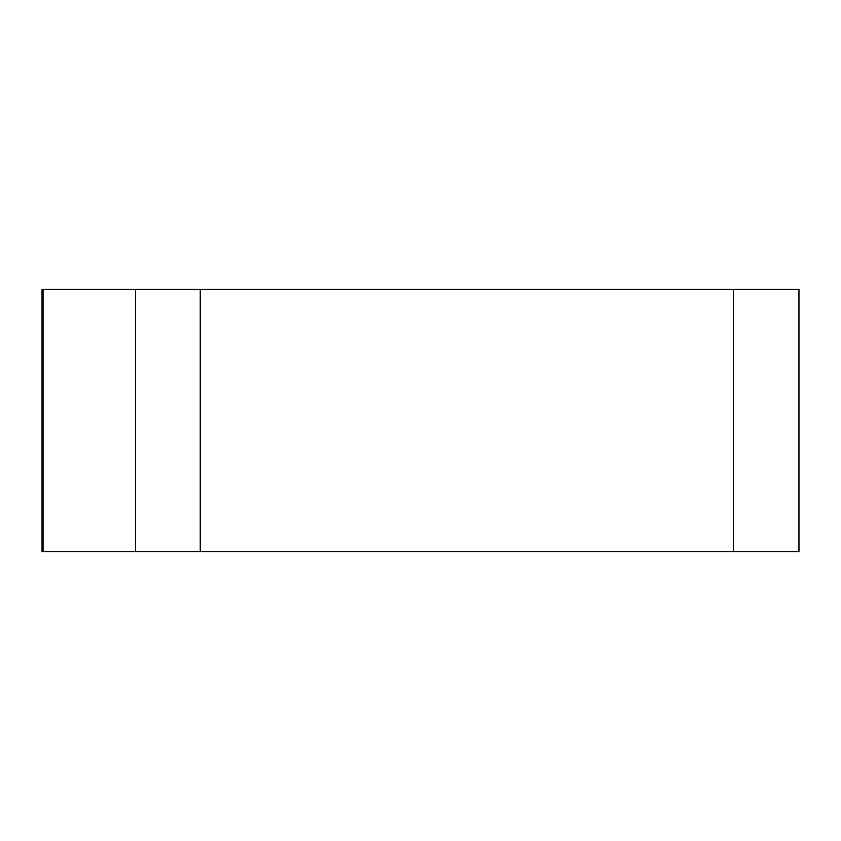 <?xml version="1.0" encoding="UTF-8"?>
<svg xmlns="http://www.w3.org/2000/svg" width="841" height="841" viewBox="0 0 841 841"><rect width="100%" height="100%" fill="white"/><g stroke="black" fill="none" stroke-linecap="round" stroke-linejoin="round"><path stroke-width="1.26" d="M200.242 289.251L798.95 289.251L798.95 551.749L42.05 551.749L42.05 289.251L200.242 289.251L200.242 551.749L135.611 551.749L135.611 289.251M733.331 289.251L733.331 551.749L43.049 551.749L43.049 289.251"/></g></svg>

